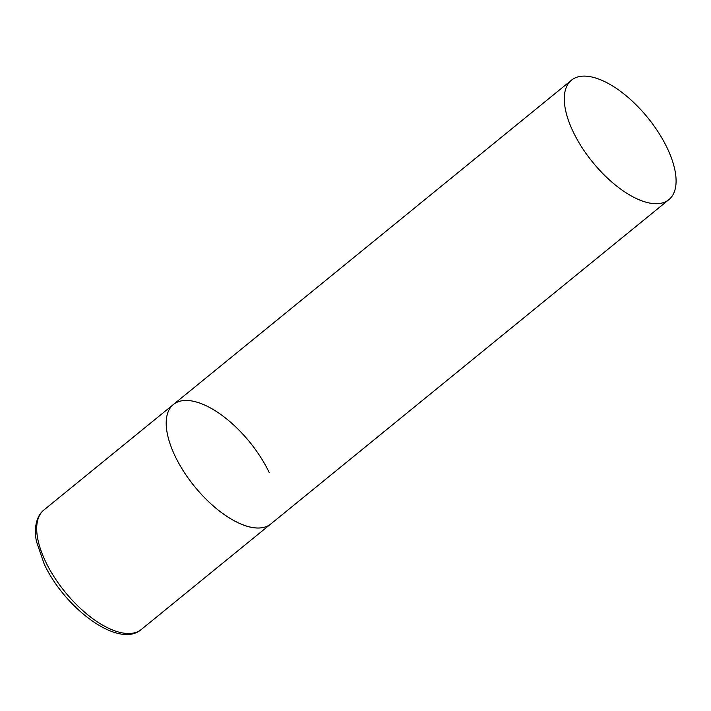 <?xml version="1.0" encoding="UTF-8"?>
<svg xmlns="http://www.w3.org/2000/svg" width="711" height="711" viewBox="0 0 711 711"><rect width="100%" height="100%" fill="white"/><g stroke="black" fill="none" stroke-linecap="round" stroke-linejoin="round"><path stroke-width="1.07" d="M668.864 199.667A77.081 35.408 50.8 0 0 658.626 132.708A77.081 35.408 50.8 0 0 590.148 76.664A77.081 35.408 50.8 0 0 571.502 80.156A77.081 35.408 50.8 0 0 581.74 147.115A77.081 35.408 50.8 0 0 650.218 203.168A77.081 35.408 50.8 0 0 668.864 199.667L141.285 629.493A77.081 35.408 -129.2 0 1 45.46 561.343A77.081 35.408 -129.2 0 1 43.913 509.983L173.422 404.47A77.081 35.408 50.8 0 0 183.66 471.429A77.081 35.408 50.8 0 0 252.138 527.482A77.081 35.408 50.8 0 0 270.793 523.98A77.081 35.408 -129.2 0 1 174.968 455.84A77.081 35.408 -129.2 0 1 173.422 404.47A77.081 35.408 -129.2 0 1 269.238 472.619M141.285 629.493C118.906 649.125 64.612 608.394 44.118 563.832L36.51 541.595C34.146 531.117 35.106 517.03 43.913 509.983M173.422 404.47L571.502 80.156"/></g></svg>
